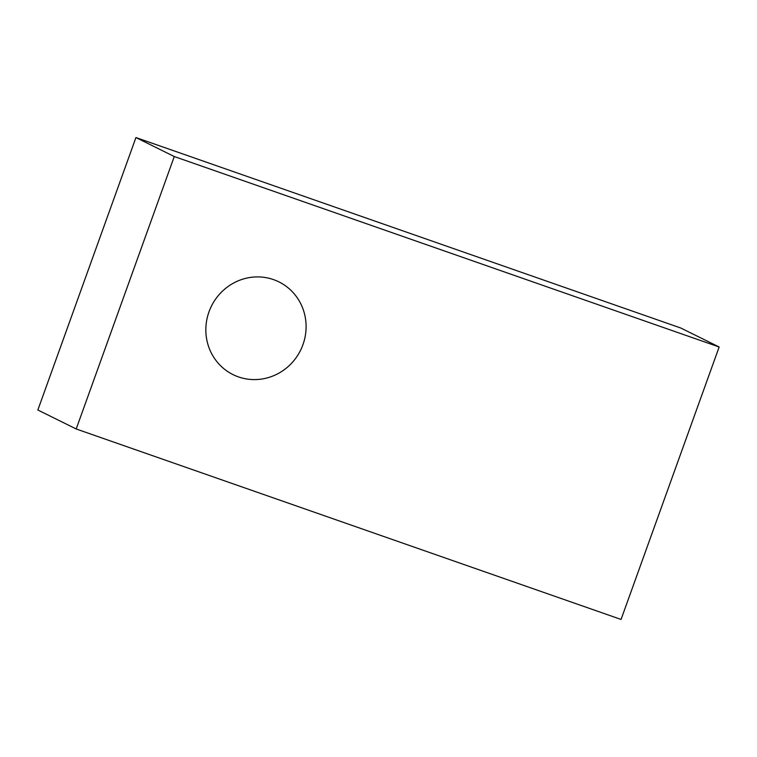 <?xml version="1.0" encoding="UTF-8"?>
<svg xmlns="http://www.w3.org/2000/svg" width="757" height="757" viewBox="0 0 757 757"><rect width="100%" height="100%" fill="white"/><g stroke="black" fill="none" stroke-linecap="round" stroke-linejoin="round"><path stroke-width="1.14" d="M719.15 346.999L680.808 328.027L135.938 137.556L174.271 156.538L719.15 346.999L621.062 619.444L76.192 428.973L174.271 156.538M135.938 137.556L37.85 410.001L76.192 428.973M238.455 376.901A51.731 49.735 -63.7 0 1 233.024 374.611A51.731 49.735 -63.7 0 1 211.402 306.188A51.731 49.735 -63.7 0 1 278.926 281.888A51.731 49.735 -63.7 0 1 301.825 347.52A51.731 49.735 -63.7 0 1 238.455 376.901"/></g></svg>
